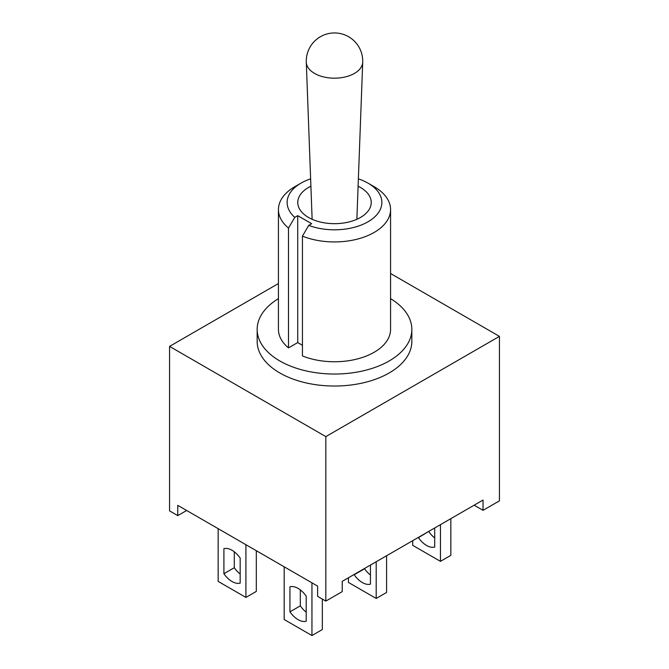 <?xml version="1.0" encoding="UTF-8"?>
<svg xmlns="http://www.w3.org/2000/svg" width="669" height="669" viewBox="0 0 669 669"><rect width="100%" height="100%" fill="white"/><g stroke="black" fill="none" stroke-linecap="round" stroke-linejoin="round"><path stroke-width="1" d="M245.916 544.7L245.916 597.425L256.302 591.429L256.302 550.704M218.161 528.677L218.161 581.403L245.916 597.425M223.906 573.726L223.906 548.672A19.334 11.164 60 0 1 240.171 558.063L240.171 583.125A19.334 11.164 60 0 1 223.906 573.726L234.292 567.73A19.334 11.164 -120 0 0 240.171 574.01M234.292 551.783L234.292 567.73M348.44 577.773L348.44 582.431L376.195 598.454L386.59 592.458L386.59 555.755M376.195 561.751L376.195 598.454M370.45 565.062L370.45 584.146A19.334 11.164 60 0 1 354.185 574.755L354.185 574.462M364.58 568.458L364.58 568.759A19.334 11.164 -120 0 0 370.45 575.031M364.58 568.759L354.185 574.755M450.839 518.659L450.839 555.362L440.453 561.358L440.453 524.655M412.698 540.677L412.698 545.335L440.453 561.358M434.708 527.966L434.708 547.05A19.334 11.164 60 0 1 418.443 537.659L418.443 537.366M428.829 531.362L418.443 537.659M428.829 531.663A19.334 11.164 -120 0 0 434.708 537.935M311.946 582.824L311.946 635.55L322.333 629.554L322.333 599.081M284.191 566.802L284.191 619.527L311.946 635.55M289.936 611.851L289.936 586.788A19.334 11.164 60 0 1 306.201 596.188L306.201 621.242A19.334 11.164 60 0 1 289.936 611.851L300.322 605.855A19.334 11.164 -120 0 0 306.201 612.127M300.322 589.907L300.322 605.855M186.651 510.489L177.762 515.615L169.558 510.882L169.558 346.391L278.429 283.539M390.571 273.512L499.442 336.373L325.82 436.606L169.558 346.391M390.571 298.633A77.336 44.647 180 0 1 411.836 329.382L411.836 341.382A77.336 44.647 180 0 1 364.095 382.635A77.336 44.647 180 0 1 279.818 372.951A77.336 44.647 180 0 1 257.164 341.382L257.164 329.382A77.336 44.647 180 0 1 278.429 298.633M177.762 515.615L177.762 505.354L317.616 586.103L317.616 596.363L325.82 601.096L342.227 591.622L342.227 581.361L483.035 500.069L483.035 510.33L499.442 500.855L499.442 336.373M483.035 510.33L474.831 505.597L474.831 504.802M325.82 601.096L325.82 436.606M411.836 329.382A77.336 44.647 180 0 1 364.095 370.634A77.336 44.647 180 0 1 279.818 360.959A77.336 44.647 180 0 1 257.164 329.382M302.447 236.132A56.071 32.371 0 0 0 360.449 238.264A56.071 32.371 0 0 0 390.571 209.573A56.071 32.371 0 0 0 374.147 186.684L367.992 183.13A47.365 27.345 180 0 1 371.312 219.675A47.365 27.345 180 0 1 308.71 225.403L302.447 236.132L302.447 355.941A56.071 32.371 180 0 0 360.449 358.082A56.071 32.371 180 0 0 390.571 329.382L390.571 209.573M294.77 217.358A47.365 27.345 180 0 1 301.008 183.13L294.853 186.684A56.071 32.371 0 0 0 278.429 209.573A56.071 32.371 0 0 0 288.498 228.079L294.77 217.358L297.722 215.652L311.67 223.697L308.71 225.403M302.447 345.288L297.722 342.57L288.498 347.897A56.071 32.371 180 0 1 278.429 329.382L278.429 209.573M288.498 347.897L288.498 228.079M297.722 215.652L297.722 342.57M301.008 183.13A47.365 27.345 180 0 1 310.625 178.849M358.375 178.849A47.365 27.345 180 0 1 367.992 183.13M358.099 186.216A36.736 21.207 180 0 1 371.236 202.464A36.736 21.207 180 0 1 348.557 222.058A36.736 21.207 180 0 1 308.526 217.467A36.736 21.207 180 0 1 297.764 202.464A36.736 21.207 180 0 1 310.901 186.216M356.87 219.29L362.707 62.234A28.215 16.29 180 0 1 345.02 77.002A28.215 16.29 180 0 1 314.547 73.406A28.215 16.29 180 0 1 306.293 62.234L312.13 219.29M362.707 62.234A28.223 28.223 0 0 0 319.933 37.004A28.223 28.223 0 0 0 306.293 62.234"/></g></svg>
